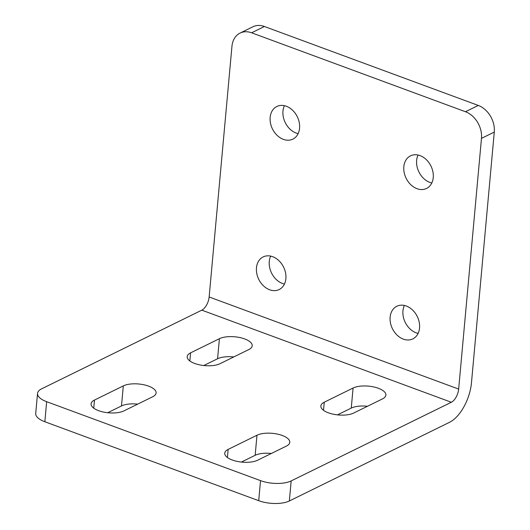 <?xml version="1.0" encoding="UTF-8"?>
<svg xmlns="http://www.w3.org/2000/svg" width="530" height="530" viewBox="0 0 530 530"><rect width="100%" height="100%" fill="white"/><g stroke="black" fill="none" stroke-linecap="round" stroke-linejoin="round"><path stroke-width="0.79" d="M418.11 333.397A18.172 13.84 63.8 0 1 416.143 332.827A18.172 13.84 63.8 0 1 404.383 305.452M403.33 339.12A18.172 13.84 63.8 0 1 390.464 322.929A18.172 13.84 63.8 0 1 396.824 306.26A18.172 13.84 63.8 0 1 406.344 306.029A18.172 13.84 63.8 0 1 419.21 322.214A18.172 13.84 63.8 0 1 412.85 338.882A18.172 13.84 63.8 0 1 403.33 339.12M298.132 133.633A18.172 13.84 63.8 0 1 296.164 133.063A18.172 13.84 63.8 0 1 284.405 105.689M283.351 139.357A18.172 13.84 63.8 0 1 270.485 123.165A18.172 13.84 63.8 0 1 276.846 106.497A18.172 13.84 63.8 0 1 286.366 106.258A18.172 13.84 63.8 0 1 299.231 122.45A18.172 13.84 63.8 0 1 292.871 139.118A18.172 13.84 63.8 0 1 283.351 139.357M431.798 182.976A18.172 13.84 63.8 0 1 429.837 182.399A18.172 13.84 63.8 0 1 418.071 155.025M417.024 188.693A18.172 13.84 63.8 0 1 404.158 172.502A18.172 13.84 63.8 0 1 410.518 155.833A18.172 13.84 63.8 0 1 420.032 155.601A18.172 13.84 63.8 0 1 432.904 171.786A18.172 13.84 63.8 0 1 426.537 188.455A18.172 13.84 63.8 0 1 417.024 188.693M284.438 284.06A18.172 13.84 63.8 0 1 282.477 283.49A18.172 13.84 63.8 0 1 270.711 256.116M269.664 289.784A18.172 13.84 63.8 0 1 256.798 273.593A18.172 13.84 63.8 0 1 263.158 256.924A18.172 13.84 63.8 0 1 272.672 256.686A18.172 13.84 63.8 0 1 285.544 272.877A18.172 13.84 63.8 0 1 279.177 289.546A18.172 13.84 63.8 0 1 269.664 289.784M137.687 404.132A18.172 7.36 5.2 0 0 121.489 405.953L107.696 412.724M152.72 396.751A18.172 7.36 5.2 0 0 156.111 392.968A18.172 7.36 5.2 0 0 143.888 384.78A18.172 7.36 5.2 0 0 123.311 385.893L94.486 400.057A18.172 7.36 5.2 0 0 91.087 403.833A18.172 7.36 5.2 0 0 103.317 412.022A18.172 7.36 5.2 0 0 123.888 410.909L152.72 396.751M367.456 406.272A18.172 7.36 5.2 0 0 351.257 408.093L337.464 414.864M382.488 398.891A18.172 7.36 5.2 0 0 385.88 395.108A18.172 7.36 5.2 0 0 373.657 386.92A18.172 7.36 5.2 0 0 353.079 388.033L324.254 402.197A18.172 7.36 5.2 0 0 320.862 405.973A18.172 7.36 5.2 0 0 333.085 414.162A18.172 7.36 5.2 0 0 353.662 413.049L382.488 398.891M271.353 453.475A18.172 7.36 5.2 0 0 255.155 455.29L241.362 462.067M286.392 446.088A18.172 7.36 5.2 0 0 289.784 442.305A18.172 7.36 5.2 0 0 277.554 434.123A18.172 7.36 5.2 0 0 256.984 435.236L228.152 449.394A18.172 7.36 5.2 0 0 224.76 453.17A18.172 7.36 5.2 0 0 236.99 461.358A18.172 7.36 5.2 0 0 257.56 460.245L286.392 446.088M233.783 356.935A18.172 7.36 5.2 0 0 217.585 358.75L203.792 365.528M248.822 349.548A18.172 7.36 5.2 0 0 252.214 345.772A18.172 7.36 5.2 0 0 239.984 337.584A18.172 7.36 5.2 0 0 219.413 338.697L190.581 352.854A18.172 7.36 5.2 0 0 187.189 356.637A18.172 7.36 5.2 0 0 199.419 364.819A18.172 7.36 5.2 0 0 219.99 363.712L248.822 349.548M458.655 389.08L209.138 296.979A11.011 5.572 110.3 0 1 201.817 310.156L41.651 388.821A22.028 8.917 5.2 0 0 37.544 393.406A22.028 8.917 5.2 0 0 46.66 401.694L260.535 480.637A22.028 8.917 5.2 0 0 291.169 480.922L451.335 402.257A11.011 5.572 -69.7 0 0 458.655 389.08L481.472 138.37A22.028 16.774 -116.2 0 0 465.473 111.737L478.285 105.444A22.028 16.774 63.8 0 1 494.285 132.076L481.472 138.37M291.169 480.922L289.347 500.976L449.513 422.311A33.039 16.721 -69.7 0 0 471.468 382.786L494.285 132.076M46.66 401.694L44.838 421.748L258.706 500.691L260.535 480.637M209.138 296.979L231.954 46.269A22.028 16.774 -116.2 0 1 240.07 33.079L252.883 26.785A22.028 16.774 63.8 0 1 264.417 26.5L478.285 105.444M264.417 26.5L251.604 32.794L465.473 111.737M44.838 421.748A22.028 8.917 -174.8 0 1 35.715 413.46L37.544 393.406M289.347 500.976A22.028 8.917 -174.8 0 1 258.706 500.691M251.604 32.794A22.028 16.774 -116.2 0 0 240.07 33.079M121.489 405.953L123.311 385.893M351.257 408.093L353.079 388.033M255.155 455.29L256.984 435.236M217.585 358.75L219.413 338.697M201.817 310.156L451.335 402.257M323.512 410.306L324.254 402.197M227.416 457.503L228.152 449.394M93.744 408.166L94.486 400.057M189.846 360.97L190.581 352.854"/></g></svg>
